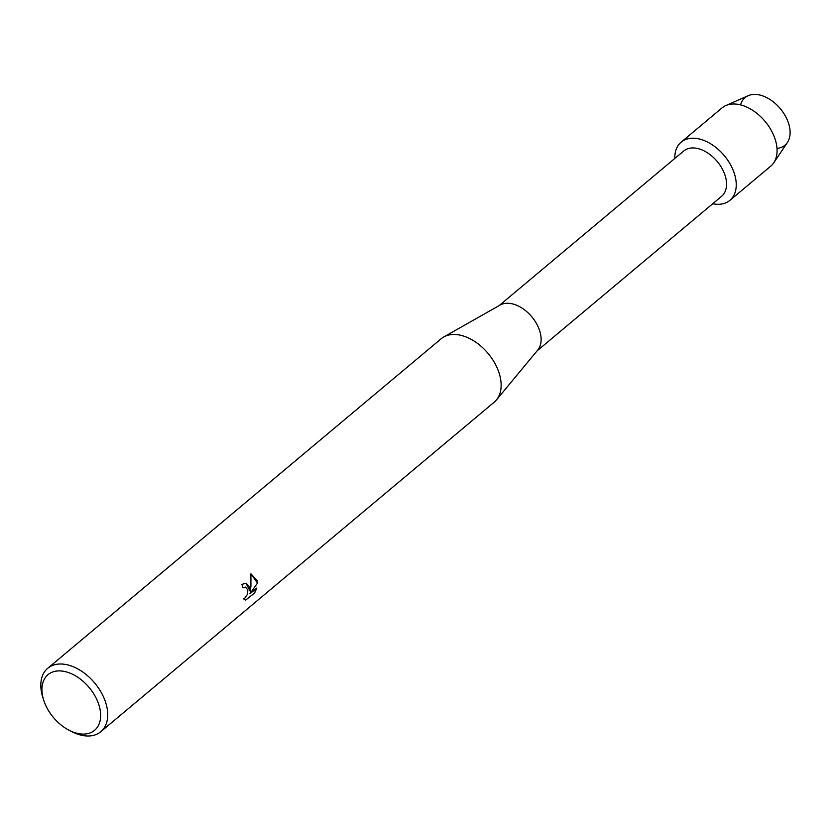 <?xml version="1.0" encoding="UTF-8"?>
<svg xmlns="http://www.w3.org/2000/svg" width="831" height="831" viewBox="0 0 831 831"><rect width="100%" height="100%" fill="white"/><g stroke="black" fill="none" stroke-linecap="round" stroke-linejoin="round"><path stroke-width="1.25" d="M740.556 104.893A31.048 19.954 50.1 0 1 765.071 96.832A31.048 19.954 50.1 0 1 789.45 126.613A31.048 19.954 50.1 0 1 777.006 148.406M499.13 305.611L683.695 151.013A29.532 18.978 50.1 0 1 707.69 152.946A29.532 18.978 50.1 0 1 725.93 178.561A29.532 18.978 50.1 0 1 721.62 196.293L537.055 350.89M735.445 177.564A37.966 24.411 50.1 0 1 712.728 203.74A37.966 24.411 50.1 0 0 729.898 200.364A37.966 24.411 50.1 0 0 735.445 177.564A37.966 24.411 50.1 0 0 701.613 139.629A37.966 24.411 50.1 0 0 674.803 158.472A37.966 24.411 50.1 0 1 681.14 142.153A37.966 24.411 50.1 0 1 711.99 144.636A37.966 24.411 50.1 0 1 735.445 177.564M43.617 699.931L42.724 697.074A41.342 26.571 50.1 0 1 41.685 693.127A41.342 26.571 50.1 0 1 47.72 668.301L441.136 338.778A41.342 26.571 50.1 0 1 443.712 336.991L500.117 305.05A29.532 18.978 50.1 0 1 523.634 309.194A29.532 18.978 50.1 0 1 540.503 333.875A29.532 18.978 50.1 0 1 537.771 350.017L496.439 399.94A41.342 26.571 50.1 0 1 494.237 402.162L100.811 731.696A41.342 26.571 50.1 0 1 71.611 731.56L68.963 730.189A36.284 23.32 50.1 0 1 43.617 699.931A36.284 23.32 50.1 0 1 42.703 696.461A36.284 23.32 50.1 0 1 64.589 671.479A36.284 23.32 50.1 0 1 99.876 708.521A36.284 23.32 50.1 0 1 68.963 730.189M443.712 336.991A41.342 26.571 50.1 0 1 476.641 342.788A41.342 26.571 50.1 0 1 500.262 377.336A41.342 26.571 50.1 0 1 496.439 399.94M249.892 587.05L250.214 591.34L250.931 586.187L250.9 573.806L257.33 580.827L257.558 582.988L249.851 593.853L256.841 587.995L254.587 593.033L245.529 600.2L243.41 598.715L245 597.925L247.368 594.414L247.887 590.02L245.519 587.112L243.078 587.849A41.342 26.571 -129.9 0 0 241.863 584.401L246.018 583.217L249.892 587.05M47.72 668.301A41.342 26.571 50.1 0 1 81.313 671.012A41.342 26.571 50.1 0 1 106.846 706.869A41.342 26.571 50.1 0 1 100.811 731.696M243.047 587.735L245.457 587.102M245.446 600.179L254.587 593.033M245.966 583.206L250.214 591.34M254.442 593.012L256.644 588.161M249.851 593.853L257.568 582.988M257.423 582.967L250.931 573.816M681.14 142.153L721.973 107.947A37.966 24.411 50.1 0 1 725.806 105.579L748.18 95.71A31.048 19.954 50.1 0 1 789.45 126.613A31.048 19.954 50.1 0 1 787.383 142.506L773.744 162.803A37.966 24.411 50.1 0 1 770.732 166.169L729.898 200.364M725.806 105.579A37.966 24.411 50.1 0 1 776.268 143.368A37.966 24.411 50.1 0 1 773.744 162.803"/></g></svg>
